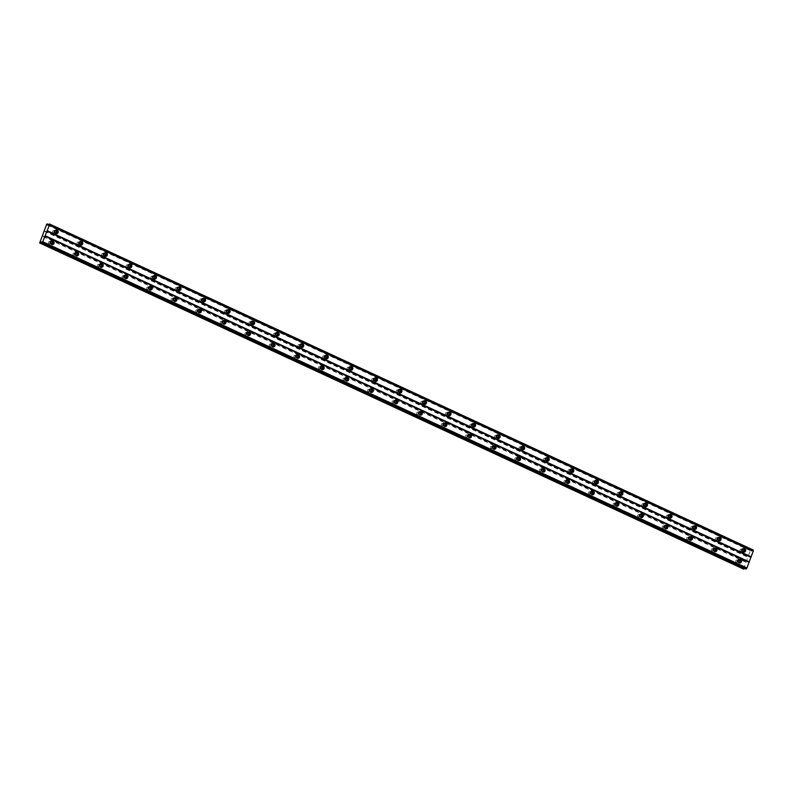 <?xml version="1.0" encoding="UTF-8"?>
<svg xmlns="http://www.w3.org/2000/svg" width="793" height="793" viewBox="0 0 793 793"><rect width="100%" height="100%" fill="white"/><g stroke="black" fill="none" stroke-linecap="round" stroke-linejoin="round"><path stroke-width="0.59" stroke-dasharray="3.96 2.97" d="M55.223 232.904A1.11 1.001 -89.4 0 1 55.242 230.753M53.042 232.825A1.11 1.001 -89.4 0 1 53.815 230.783A1.11 1.001 -89.4 0 1 53.418 232.914A1.11 1.001 -89.4 0 1 53.042 232.825M742.654 551.383A1.11 1.001 -89.4 0 1 742.674 549.232M740.474 551.304A1.11 1.001 -89.4 0 1 741.247 549.271A1.11 1.001 -89.4 0 1 740.474 551.304M718.101 540.003A1.11 1.001 -89.4 0 1 718.131 537.862M715.92 539.934A1.11 1.001 -89.4 0 1 716.327 537.803A1.11 1.001 -89.4 0 1 717.288 539.131A1.11 1.001 -89.4 0 1 715.92 539.934M693.558 528.634A1.11 1.001 -89.4 0 1 693.578 526.483M691.377 528.554A1.11 1.001 -89.4 0 1 692.15 526.522A1.11 1.001 -89.4 0 1 691.377 528.554M669.005 517.254A1.11 1.001 -89.4 0 1 669.024 515.113M666.824 517.185A1.11 1.001 -89.4 0 1 667.597 515.143A1.11 1.001 -89.4 0 1 667.2 517.274A1.11 1.001 -89.4 0 1 666.824 517.185M644.451 505.884A1.11 1.001 -89.4 0 1 644.471 503.733M642.271 505.805A1.11 1.001 -89.4 0 1 643.044 503.773A1.11 1.001 -89.4 0 1 642.271 505.805M619.898 494.505A1.11 1.001 -89.4 0 1 619.918 492.364M617.717 494.435A1.11 1.001 -89.4 0 1 618.49 492.394A1.11 1.001 -89.4 0 1 618.094 494.525A1.11 1.001 -89.4 0 1 617.717 494.435M595.345 483.135A1.11 1.001 -89.4 0 1 595.374 480.984M593.164 483.066A1.11 1.001 -89.4 0 1 593.57 480.935A1.11 1.001 -89.4 0 1 593.541 483.145A1.11 1.001 -89.4 0 1 593.164 483.066M570.801 471.756A1.11 1.001 -89.4 0 1 570.821 469.615M568.621 471.686A1.11 1.001 -89.4 0 1 569.394 469.644A1.11 1.001 -89.4 0 1 568.621 471.686M546.248 460.386A1.11 1.001 -89.4 0 1 546.268 458.235M544.067 460.317A1.11 1.001 -89.4 0 1 544.464 458.185A1.11 1.001 -89.4 0 1 544.444 460.396A1.11 1.001 -89.4 0 1 544.067 460.317M521.695 449.007A1.11 1.001 -89.4 0 1 521.715 446.865M519.514 448.937A1.11 1.001 -89.4 0 1 520.287 446.895A1.11 1.001 -89.4 0 1 519.891 449.026A1.11 1.001 -89.4 0 1 519.514 448.937M497.142 437.637A1.11 1.001 -89.4 0 1 497.161 435.486M494.961 437.567A1.11 1.001 -89.4 0 1 495.734 435.526A1.11 1.001 -89.4 0 1 494.961 437.567M472.588 426.257A1.11 1.001 -89.4 0 1 472.618 424.116M470.418 426.188A1.11 1.001 -89.4 0 1 471.191 424.146A1.11 1.001 -89.4 0 1 470.418 426.188M448.045 414.888A1.11 1.001 -89.4 0 1 448.065 412.737M445.864 414.818A1.11 1.001 -89.4 0 1 446.261 412.687A1.11 1.001 -89.4 0 1 446.241 414.898A1.11 1.001 -89.4 0 1 445.864 414.818M423.492 403.518A1.11 1.001 -89.4 0 1 423.512 401.367M421.311 403.439A1.11 1.001 -89.4 0 1 422.084 401.407A1.11 1.001 -89.4 0 1 421.311 403.439M398.938 392.139A1.11 1.001 -89.4 0 1 398.958 389.987M396.758 392.069A1.11 1.001 -89.4 0 1 397.531 390.027A1.11 1.001 -89.4 0 1 396.758 392.069M374.385 380.769A1.11 1.001 -89.4 0 1 374.405 378.618M372.204 380.69A1.11 1.001 -89.4 0 1 372.978 378.657A1.11 1.001 -89.4 0 1 372.204 380.69M349.832 369.389A1.11 1.001 -89.4 0 1 349.862 367.248M347.661 369.32A1.11 1.001 -89.4 0 1 348.058 367.189A1.11 1.001 -89.4 0 1 348.028 369.399A1.11 1.001 -89.4 0 1 347.661 369.32M325.289 358.02A1.11 1.001 -89.4 0 1 325.308 355.869M323.108 357.94A1.11 1.001 -89.4 0 1 323.881 355.908A1.11 1.001 -89.4 0 1 323.108 357.94M300.735 346.64A1.11 1.001 -89.4 0 1 300.755 344.499M298.555 346.571A1.11 1.001 -89.4 0 1 299.328 344.529A1.11 1.001 -89.4 0 1 298.931 346.66A1.11 1.001 -89.4 0 1 298.555 346.571M276.182 335.27A1.11 1.001 -89.4 0 1 276.202 333.119M274.001 335.191A1.11 1.001 -89.4 0 1 274.774 333.159A1.11 1.001 -89.4 0 1 274.001 335.191M251.629 323.891A1.11 1.001 -89.4 0 1 251.649 321.75M249.448 323.822A1.11 1.001 -89.4 0 1 250.221 321.78A1.11 1.001 -89.4 0 1 249.825 323.911A1.11 1.001 -89.4 0 1 249.448 323.822M227.076 312.521A1.11 1.001 -89.4 0 1 227.105 310.37M224.905 312.442A1.11 1.001 -89.4 0 1 225.678 310.41A1.11 1.001 -89.4 0 1 224.905 312.442M202.532 301.142A1.11 1.001 -89.4 0 1 202.552 299.001M200.351 301.072A1.11 1.001 -89.4 0 1 201.125 299.03A1.11 1.001 -89.4 0 1 200.351 301.072M177.979 289.772A1.11 1.001 -89.4 0 1 177.999 287.621M175.798 289.703A1.11 1.001 -89.4 0 1 176.195 287.572A1.11 1.001 -89.4 0 1 176.175 289.782A1.11 1.001 -89.4 0 1 175.798 289.703M153.426 278.393A1.11 1.001 -89.4 0 1 153.446 276.251M151.245 278.323A1.11 1.001 -89.4 0 1 152.018 276.281A1.11 1.001 -89.4 0 1 151.622 278.412A1.11 1.001 -89.4 0 1 151.245 278.323M128.872 267.023A1.11 1.001 -89.4 0 1 128.892 264.872M126.692 266.954A1.11 1.001 -89.4 0 1 127.098 264.822A1.11 1.001 -89.4 0 1 127.068 267.033A1.11 1.001 -89.4 0 1 126.692 266.954M104.319 255.643A1.11 1.001 -89.4 0 1 104.349 253.502M102.148 255.574A1.11 1.001 -89.4 0 1 102.921 253.532A1.11 1.001 -89.4 0 1 102.148 255.574M79.776 244.274A1.11 1.001 -89.4 0 1 79.796 242.123M77.595 244.204A1.11 1.001 -89.4 0 1 77.992 242.073A1.11 1.001 -89.4 0 1 77.972 244.284A1.11 1.001 -89.4 0 1 77.595 244.204M41.92 242.856L745.727 568.918L745.549 567.996L744.419 568.442M51.912 240.973A1.844 1.665 90.6 0 0 50.693 244.403A1.844 1.665 90.6 0 0 51.882 244.442M739.344 559.452A1.844 1.665 90.6 0 0 738.124 562.881A1.844 1.665 90.6 0 0 739.314 562.931M714.8 548.082A1.844 1.665 90.6 0 0 713.571 551.512A1.844 1.665 90.6 0 0 714.761 551.551M690.247 536.702A1.844 1.665 90.6 0 0 689.028 540.132A1.844 1.665 90.6 0 0 690.207 540.182M665.694 525.333A1.844 1.665 90.6 0 0 664.475 528.762A1.844 1.665 90.6 0 0 665.654 528.802M641.14 513.963A1.844 1.665 90.6 0 0 639.921 517.383A1.844 1.665 90.6 0 0 641.111 517.433M616.587 502.584A1.844 1.665 90.6 0 0 615.368 506.013A1.844 1.665 90.6 0 0 616.558 506.053M592.044 491.214A1.844 1.665 90.6 0 0 590.815 494.644A1.844 1.665 90.6 0 0 592.004 494.683M567.491 479.834A1.844 1.665 90.6 0 0 566.271 483.264A1.844 1.665 90.6 0 0 567.451 483.304M542.937 468.465A1.844 1.665 90.6 0 0 541.718 471.894A1.844 1.665 90.6 0 0 542.898 471.934M518.384 457.085A1.844 1.665 90.6 0 0 517.165 460.515A1.844 1.665 90.6 0 0 518.354 460.555M493.831 445.716A1.844 1.665 90.6 0 0 492.612 449.145A1.844 1.665 90.6 0 0 493.801 449.185M469.287 434.336A1.844 1.665 90.6 0 0 468.068 437.766A1.844 1.665 90.6 0 0 469.248 437.805M444.734 422.966A1.844 1.665 90.6 0 0 443.515 426.396A1.844 1.665 90.6 0 0 444.695 426.436M420.181 411.587A1.844 1.665 90.6 0 0 418.962 415.017A1.844 1.665 90.6 0 0 420.151 415.056M395.628 400.217A1.844 1.665 90.6 0 0 394.408 403.647A1.844 1.665 90.6 0 0 395.598 403.687M371.084 388.838A1.844 1.665 90.6 0 0 369.855 392.267A1.844 1.665 90.6 0 0 371.045 392.317M346.531 377.468A1.844 1.665 90.6 0 0 345.312 380.898A1.844 1.665 90.6 0 0 346.491 380.937M321.978 366.088A1.844 1.665 90.6 0 0 320.759 369.518A1.844 1.665 90.6 0 0 321.938 369.568M297.425 354.719A1.844 1.665 90.6 0 0 296.205 358.149A1.844 1.665 90.6 0 0 297.395 358.188M272.871 343.339A1.844 1.665 90.6 0 0 271.652 346.769A1.844 1.665 90.6 0 0 272.842 346.819M248.328 331.97A1.844 1.665 90.6 0 0 247.099 335.399A1.844 1.665 90.6 0 0 248.288 335.439M223.775 320.6A1.844 1.665 90.6 0 0 222.555 324.03A1.844 1.665 90.6 0 0 223.735 324.069M199.221 309.22A1.844 1.665 90.6 0 0 198.002 312.65A1.844 1.665 90.6 0 0 199.182 312.69M174.668 297.851A1.844 1.665 90.6 0 0 173.449 301.281A1.844 1.665 90.6 0 0 174.638 301.32M150.115 286.471A1.844 1.665 90.6 0 0 148.896 289.901A1.844 1.665 90.6 0 0 150.085 289.941M125.572 275.102A1.844 1.665 90.6 0 0 124.342 278.531A1.844 1.665 90.6 0 0 125.532 278.571M101.018 263.722A1.844 1.665 90.6 0 0 99.799 267.152A1.844 1.665 90.6 0 0 100.979 267.191M76.465 252.352A1.844 1.665 90.6 0 0 75.246 255.782A1.844 1.665 90.6 0 0 76.425 255.822M56.045 230.099A1.844 1.665 90.6 0 0 54.826 233.529A1.844 1.665 90.6 0 0 56.006 233.568M743.477 548.578A1.844 1.665 90.6 0 0 742.258 552.007A1.844 1.665 90.6 0 0 743.447 552.047M718.924 537.208A1.844 1.665 90.6 0 0 717.705 540.638A1.844 1.665 90.6 0 0 718.894 540.677M694.381 525.828A1.844 1.665 90.6 0 0 693.161 529.258A1.844 1.665 90.6 0 0 694.341 529.298M669.827 514.459A1.844 1.665 90.6 0 0 668.608 517.888A1.844 1.665 90.6 0 0 669.788 517.928M645.274 503.079A1.844 1.665 90.6 0 0 644.055 506.509A1.844 1.665 90.6 0 0 645.234 506.549M620.721 491.71A1.844 1.665 90.6 0 0 619.502 495.139A1.844 1.665 90.6 0 0 620.691 495.179M596.177 480.33A1.844 1.665 90.6 0 0 594.948 483.76A1.844 1.665 90.6 0 0 596.138 483.799M571.624 468.96A1.844 1.665 90.6 0 0 570.405 472.39A1.844 1.665 90.6 0 0 571.584 472.43M547.071 457.581A1.844 1.665 90.6 0 0 545.852 461.011A1.844 1.665 90.6 0 0 547.031 461.06M522.518 446.211A1.844 1.665 90.6 0 0 521.298 449.641A1.844 1.665 90.6 0 0 522.488 449.681M497.964 434.832A1.844 1.665 90.6 0 0 496.745 438.261A1.844 1.665 90.6 0 0 497.935 438.311M473.421 423.462A1.844 1.665 90.6 0 0 472.192 426.892A1.844 1.665 90.6 0 0 473.381 426.931M448.868 412.082A1.844 1.665 90.6 0 0 447.649 415.512A1.844 1.665 90.6 0 0 448.828 415.562M424.314 400.713A1.844 1.665 90.6 0 0 423.095 404.143A1.844 1.665 90.6 0 0 424.275 404.182M399.761 389.333A1.844 1.665 90.6 0 0 398.542 392.763A1.844 1.665 90.6 0 0 399.731 392.813M375.208 377.964A1.844 1.665 90.6 0 0 373.989 381.393A1.844 1.665 90.6 0 0 375.178 381.433M350.665 366.594A1.844 1.665 90.6 0 0 349.435 370.024A1.844 1.665 90.6 0 0 350.625 370.063M326.111 355.214A1.844 1.665 90.6 0 0 324.892 358.644A1.844 1.665 90.6 0 0 326.072 358.684M301.558 343.845A1.844 1.665 90.6 0 0 300.339 347.275A1.844 1.665 90.6 0 0 301.518 347.314M277.005 332.465A1.844 1.665 90.6 0 0 275.786 335.895A1.844 1.665 90.6 0 0 276.975 335.935M252.452 321.096A1.844 1.665 90.6 0 0 251.232 324.525A1.844 1.665 90.6 0 0 252.422 324.565M227.908 309.716A1.844 1.665 90.6 0 0 226.679 313.146A1.844 1.665 90.6 0 0 227.869 313.185M203.355 298.346A1.844 1.665 90.6 0 0 202.136 301.776A1.844 1.665 90.6 0 0 203.315 301.816M178.802 286.967A1.844 1.665 90.6 0 0 177.582 290.397A1.844 1.665 90.6 0 0 178.762 290.436M154.248 275.597A1.844 1.665 90.6 0 0 153.029 279.027A1.844 1.665 90.6 0 0 154.219 279.067M129.695 264.218A1.844 1.665 90.6 0 0 128.476 267.647A1.844 1.665 90.6 0 0 129.665 267.697M105.152 252.848A1.844 1.665 90.6 0 0 103.923 256.278A1.844 1.665 90.6 0 0 105.112 256.317M80.599 241.468A1.844 1.665 90.6 0 0 79.379 244.898A1.844 1.665 90.6 0 0 80.559 244.948M51.089 243.778A1.11 1.001 -89.4 0 1 51.109 241.627M48.908 243.709A1.11 1.001 -89.4 0 1 49.681 241.667A1.11 1.001 -89.4 0 1 48.908 243.709M738.521 562.257A1.11 1.001 -89.4 0 1 738.551 560.106M736.34 562.187A1.11 1.001 -89.4 0 1 736.747 560.056A1.11 1.001 -89.4 0 1 736.717 562.267A1.11 1.001 -89.4 0 1 736.34 562.187M713.978 550.877A1.11 1.001 -89.4 0 1 713.997 548.736M711.797 550.808A1.11 1.001 -89.4 0 1 712.57 548.766A1.11 1.001 -89.4 0 1 711.797 550.808M689.424 539.508A1.11 1.001 -89.4 0 1 689.444 537.357M687.244 539.438A1.11 1.001 -89.4 0 1 687.64 537.307A1.11 1.001 -89.4 0 1 687.62 539.518A1.11 1.001 -89.4 0 1 687.244 539.438M664.871 528.138A1.11 1.001 -89.4 0 1 664.891 525.987M662.69 528.059A1.11 1.001 -89.4 0 1 663.463 526.027A1.11 1.001 -89.4 0 1 662.69 528.059M640.318 516.758A1.11 1.001 -89.4 0 1 640.338 514.607M638.137 516.689A1.11 1.001 -89.4 0 1 638.91 514.647A1.11 1.001 -89.4 0 1 638.137 516.689M615.764 505.389A1.11 1.001 -89.4 0 1 615.794 503.238M613.584 505.31A1.11 1.001 -89.4 0 1 614.367 503.277A1.11 1.001 -89.4 0 1 613.584 505.31M591.221 494.009A1.11 1.001 -89.4 0 1 591.241 491.868M589.04 493.94A1.11 1.001 -89.4 0 1 589.437 491.809A1.11 1.001 -89.4 0 1 589.417 494.019A1.11 1.001 -89.4 0 1 589.04 493.94M566.668 482.64A1.11 1.001 -89.4 0 1 566.688 480.489M564.487 482.56A1.11 1.001 -89.4 0 1 565.26 480.528A1.11 1.001 -89.4 0 1 564.487 482.56M542.115 471.26A1.11 1.001 -89.4 0 1 542.134 469.119M539.934 471.191A1.11 1.001 -89.4 0 1 540.707 469.149A1.11 1.001 -89.4 0 1 540.311 471.28A1.11 1.001 -89.4 0 1 539.934 471.191M517.561 459.89A1.11 1.001 -89.4 0 1 517.581 457.739M515.381 459.811A1.11 1.001 -89.4 0 1 516.154 457.779A1.11 1.001 -89.4 0 1 515.381 459.811M493.008 448.511A1.11 1.001 -89.4 0 1 493.038 446.37M490.827 448.441A1.11 1.001 -89.4 0 1 491.61 446.4A1.11 1.001 -89.4 0 1 491.204 448.531A1.11 1.001 -89.4 0 1 490.827 448.441M468.465 437.141A1.11 1.001 -89.4 0 1 468.485 434.99M466.284 437.072A1.11 1.001 -89.4 0 1 466.68 434.941A1.11 1.001 -89.4 0 1 466.661 437.151A1.11 1.001 -89.4 0 1 466.284 437.072M443.911 425.762A1.11 1.001 -89.4 0 1 443.931 423.621M441.731 425.692A1.11 1.001 -89.4 0 1 442.504 423.65A1.11 1.001 -89.4 0 1 442.107 425.782A1.11 1.001 -89.4 0 1 441.731 425.692M419.358 414.392A1.11 1.001 -89.4 0 1 419.378 412.241M417.177 414.323A1.11 1.001 -89.4 0 1 417.574 412.191A1.11 1.001 -89.4 0 1 417.554 414.402A1.11 1.001 -89.4 0 1 417.177 414.323M394.805 403.013A1.11 1.001 -89.4 0 1 394.825 400.871M392.624 402.943A1.11 1.001 -89.4 0 1 393.397 400.901A1.11 1.001 -89.4 0 1 393.001 403.032A1.11 1.001 -89.4 0 1 392.624 402.943M370.252 391.643A1.11 1.001 -89.4 0 1 370.281 389.492M368.071 391.573A1.11 1.001 -89.4 0 1 368.477 389.442A1.11 1.001 -89.4 0 1 368.448 391.653A1.11 1.001 -89.4 0 1 368.071 391.573M345.708 380.263A1.11 1.001 -89.4 0 1 345.728 378.122M343.528 380.194A1.11 1.001 -89.4 0 1 344.301 378.152A1.11 1.001 -89.4 0 1 343.528 380.194M321.155 368.894A1.11 1.001 -89.4 0 1 321.175 366.743M318.974 368.824A1.11 1.001 -89.4 0 1 319.371 366.693A1.11 1.001 -89.4 0 1 319.351 368.904A1.11 1.001 -89.4 0 1 318.974 368.824M296.602 357.524A1.11 1.001 -89.4 0 1 296.622 355.373M294.421 357.445A1.11 1.001 -89.4 0 1 295.194 355.403A1.11 1.001 -89.4 0 1 294.798 357.534A1.11 1.001 -89.4 0 1 294.421 357.445M272.049 346.144A1.11 1.001 -89.4 0 1 272.068 343.993M269.868 346.075A1.11 1.001 -89.4 0 1 270.641 344.033A1.11 1.001 -89.4 0 1 269.868 346.075M247.495 334.775A1.11 1.001 -89.4 0 1 247.525 332.624M245.324 334.696A1.11 1.001 -89.4 0 1 246.098 332.663A1.11 1.001 -89.4 0 1 245.324 334.696M222.952 323.395A1.11 1.001 -89.4 0 1 222.972 321.254M220.771 323.326A1.11 1.001 -89.4 0 1 221.168 321.195A1.11 1.001 -89.4 0 1 221.148 323.405A1.11 1.001 -89.4 0 1 220.771 323.326M198.399 312.026A1.11 1.001 -89.4 0 1 198.419 309.875M196.218 311.946A1.11 1.001 -89.4 0 1 196.991 309.914A1.11 1.001 -89.4 0 1 196.218 311.946M173.845 300.646A1.11 1.001 -89.4 0 1 173.865 298.505M171.665 300.577A1.11 1.001 -89.4 0 1 172.438 298.535A1.11 1.001 -89.4 0 1 172.041 300.666A1.11 1.001 -89.4 0 1 171.665 300.577M149.292 289.276A1.11 1.001 -89.4 0 1 149.312 287.125M147.111 289.197A1.11 1.001 -89.4 0 1 147.885 287.165A1.11 1.001 -89.4 0 1 147.111 289.197M124.739 277.897A1.11 1.001 -89.4 0 1 124.769 275.756M122.568 277.828A1.11 1.001 -89.4 0 1 123.341 275.786A1.11 1.001 -89.4 0 1 122.568 277.828M100.196 266.527A1.11 1.001 -89.4 0 1 100.215 264.376M98.015 266.448A1.11 1.001 -89.4 0 1 98.788 264.416A1.11 1.001 -89.4 0 1 98.015 266.448M75.642 255.148A1.11 1.001 -89.4 0 1 75.662 253.007M73.462 255.078A1.11 1.001 -89.4 0 1 74.235 253.036A1.11 1.001 -89.4 0 1 73.838 255.168A1.11 1.001 -89.4 0 1 73.462 255.078M44.21 230.733L748.017 556.795L750.515 550.223L46.708 224.161M750.515 550.223L46.896 223.933M743.467 569.037L748.017 556.795M750.703 550.005L751.169 551.066L751.972 551.076L753.261 550.025M49.513 224.786L753.33 550.848M44.249 231.189L748.057 557.251M48.393 224.776L752.2 550.838M752.844 550.164L49.047 224.102M751.972 551.076L48.165 225.014M47.372 225.004L751.169 551.066M48.77 224.568L751.219 550.005M42.525 235.719L746.332 561.781M745.945 562.237L42.148 236.175M39.65 242.747L743.447 568.809M41.999 242.41L744.746 567.986M41.742 241.934L745.549 567.996M745.589 568.234L41.96 242.252M752.983 550.025L49.176 223.963M53.438 230.704L55.48 230.723M740.87 549.182L742.912 549.202M716.327 537.803L718.369 537.832M691.774 526.433L693.816 526.453M667.22 515.063L669.262 515.083M642.667 503.684L644.709 503.704M618.114 492.314L620.156 492.334M593.57 480.935L595.612 480.954M569.017 469.565L571.059 469.585M544.464 458.185L546.506 458.205M519.911 446.816L521.953 446.836M495.367 435.436L497.399 435.456M470.814 424.067L472.856 424.086M446.261 412.687L448.303 412.707M421.707 401.317L423.749 401.337M397.154 389.938L399.196 389.968M372.611 378.568L374.643 378.588M348.058 367.189L350.1 367.218M323.504 355.819L325.546 355.839M298.951 344.449L300.993 344.469M274.398 333.07L276.44 333.09M249.854 321.7L251.887 321.72M225.301 310.321L227.343 310.341M200.748 298.951L202.79 298.971M176.195 287.572L178.237 287.591M151.641 276.202L153.683 276.222M127.098 264.822L129.13 264.842M102.545 253.453L104.587 253.473M77.992 242.073L80.034 242.093M41.89 242.182L745.698 568.244M51.357 240.864L52.477 240.874M738.789 559.343L739.909 559.352M714.245 547.973L715.355 547.983M689.692 536.593L690.802 536.603M665.139 525.224L666.249 525.234M640.585 513.844L641.706 513.854M616.032 502.475L617.152 502.484M591.489 491.095L592.599 491.105M566.936 479.725L568.046 479.735M542.382 468.346L543.492 468.356M517.829 456.976L518.949 456.986M493.276 445.597L494.396 445.616M468.732 434.227L469.843 434.237M444.179 422.847L445.289 422.867M419.626 411.478L420.736 411.488M395.073 400.098L396.193 400.118M370.519 388.729L371.639 388.739M345.976 377.359L347.086 377.369M321.423 365.979L322.533 365.989M296.869 354.61L297.98 354.62M272.316 343.23L273.436 343.24M247.763 331.861L248.883 331.87M223.22 320.481L224.33 320.491M198.666 309.111L199.777 309.121M174.113 297.732L175.233 297.742M149.56 286.362L150.68 286.372M125.007 274.983L126.127 274.993M100.463 263.613L101.573 263.623M75.91 252.233L77.02 252.253M55.49 229.99L56.6 230M742.922 548.469L744.042 548.478M718.369 537.089L719.489 537.099M693.825 525.719L694.936 525.729M669.272 514.34L670.382 514.35M644.719 502.97L645.829 502.98M620.166 491.591L621.286 491.61M595.612 480.221L596.732 480.231M571.069 468.841L572.179 468.861M546.516 457.472L547.626 457.482M521.963 446.102L523.073 446.112M497.409 434.723L498.529 434.733M472.856 423.353L473.976 423.363M448.313 411.973L449.423 411.983M423.759 400.604L424.87 400.614M399.206 389.224L400.326 389.234M374.653 377.855L375.773 377.864M350.1 366.475L351.22 366.485M325.556 355.105L326.666 355.115M301.003 343.726L302.113 343.736M276.45 332.356L277.57 332.366M251.896 320.977L253.017 320.996M227.343 309.607L228.463 309.617M202.8 298.227L203.91 298.247M178.247 286.858L179.357 286.868M153.693 275.478L154.813 275.498M129.14 264.109L130.26 264.119M104.587 252.739L105.707 252.749M80.043 241.359L81.154 241.369M49.305 241.578L51.347 241.597M736.747 560.056L738.789 560.076M712.193 548.687L714.235 548.706M687.64 537.307L689.682 537.327M663.087 525.937L665.129 525.957M638.534 514.558L640.575 514.588M613.99 503.188L616.032 503.208M589.437 491.809L591.479 491.838M564.884 480.439L566.926 480.459M540.33 469.069L542.372 469.089M515.777 457.69L517.819 457.71M491.234 446.32L493.276 446.34M466.68 434.941L468.722 434.96M442.127 423.571L444.169 423.591M417.574 412.191L419.616 412.211M393.031 400.822L395.063 400.842M368.477 389.442L370.519 389.462M343.924 378.073L345.966 378.092M319.371 366.693L321.413 366.713M294.818 355.323L296.86 355.343M270.274 343.944L272.306 343.964M245.721 332.574L247.763 332.594M221.168 321.195L223.21 321.224M196.614 309.825L198.656 309.845M172.061 298.446L174.103 298.475M147.518 287.076L149.55 287.096M122.965 275.706L125.007 275.726M98.411 264.327L100.453 264.347M73.858 252.957L75.9 252.977M53.418 232.914L55.46 232.934M740.85 551.393L742.892 551.413M716.297 540.023L718.339 540.043M691.754 528.644L693.786 528.663M667.2 517.274L669.242 517.294M642.647 505.894L644.689 505.914M618.094 494.525L620.136 494.545M593.541 483.145L595.583 483.165M568.997 471.776L571.039 471.795M544.444 460.396L546.486 460.416M519.891 449.026L521.933 449.046M495.338 437.647L497.38 437.667M470.784 426.277L472.826 426.297M446.241 414.898L448.283 414.917M421.688 403.528L423.73 403.548M397.134 392.148L399.176 392.178M372.581 380.779L374.623 380.799M348.028 369.399L350.07 369.429M323.485 358.03L325.526 358.049M298.931 346.66L300.973 346.68M274.378 335.28L276.42 335.3M249.825 323.911L251.867 323.931M225.271 312.531L227.313 312.551M200.728 301.162L202.77 301.181M176.175 289.782L178.217 289.802M151.622 278.412L153.664 278.432M127.068 267.033L129.11 267.053M102.525 255.663L104.557 255.683M77.972 244.284L80.014 244.303M51.317 244.551L52.437 244.561M738.749 563.03L739.869 563.04M714.206 551.65L715.316 551.66M689.652 540.281L690.762 540.291M665.099 528.901L666.219 528.911M640.546 517.532L641.666 517.542M616.002 506.152L617.113 506.172M591.449 494.782L592.559 494.792M566.896 483.403L568.006 483.423M542.343 472.033L543.463 472.043M517.789 460.664L518.909 460.674M493.246 449.284L494.356 449.294M468.693 437.914L469.803 437.924M444.139 426.535L445.25 426.545M419.586 415.165L420.706 415.175M395.033 403.786L396.153 403.796M370.49 392.416L371.6 392.426M345.936 381.036L347.047 381.046M321.383 369.667L322.493 369.677M296.83 358.287L297.95 358.297M272.277 346.918L273.397 346.928M247.733 335.538L248.843 335.558M223.18 324.168L224.29 324.178M198.627 312.789L199.737 312.809M174.073 301.419L175.194 301.429M149.52 290.04L150.64 290.06M124.977 278.67L126.087 278.68M100.424 267.3L101.534 267.31M75.87 255.921L76.99 255.931M55.451 233.667L56.571 233.677M742.882 552.146L744.003 552.166M718.339 540.776L719.449 540.786M693.786 529.397L694.896 529.417M669.233 518.027L670.343 518.037M644.679 506.658L645.799 506.668M620.126 495.278L621.246 495.288M595.583 483.908L596.693 483.918M571.029 472.529L572.14 472.539M546.476 461.159L547.586 461.169M521.923 449.78L523.043 449.79M497.37 438.41L498.49 438.42M472.826 427.031L473.936 427.04M448.273 415.661L449.383 415.671M423.72 404.281L424.83 404.291M399.166 392.912L400.287 392.922M374.613 381.532L375.733 381.552M350.07 370.162L351.18 370.172M325.517 358.783L326.627 358.803M300.963 347.413L302.083 347.423M276.41 336.044L277.53 336.054M251.857 324.664L252.977 324.674M227.313 313.294L228.424 313.304M202.76 301.915L203.87 301.925M178.207 290.545L179.327 290.555M153.654 279.166L154.774 279.176M129.1 267.796L130.221 267.806M104.557 256.417L105.667 256.426M80.004 245.047L81.114 245.057M49.285 243.788L51.327 243.808M736.717 562.267L738.759 562.287M712.173 550.897L714.206 550.917M687.62 539.518L689.662 539.537M663.067 528.148L665.109 528.168M638.514 516.768L640.556 516.798M613.96 505.399L616.002 505.419M589.417 494.019L591.449 494.049M564.864 482.65L566.906 482.669M540.311 471.28L542.353 471.3M515.757 459.9L517.799 459.92M491.204 448.531L493.246 448.551M466.661 437.151L468.703 437.171M442.107 425.782L444.149 425.801M417.554 414.402L419.596 414.422M393.001 403.032L395.043 403.052M368.448 391.653L370.49 391.673M343.904 380.283L345.946 380.303M319.351 368.904L321.393 368.923M294.798 357.534L296.84 357.554M270.244 346.154L272.286 346.174M245.691 334.785L247.733 334.805M221.148 323.405L223.19 323.435M196.595 312.036L198.637 312.055M172.041 300.666L174.083 300.686M147.488 289.286L149.53 289.306M122.935 277.917L124.977 277.937M98.391 266.537L100.433 266.557M73.838 255.168L75.88 255.187"/><path stroke-width="1.19" d="M55.242 230.753A1.11 1.001 -89.4 0 1 56.452 232.052A1.11 1.001 -89.4 0 1 55.223 232.904M742.674 549.232A1.11 1.001 -89.4 0 1 743.884 550.53A1.11 1.001 -89.4 0 1 742.654 551.383M718.131 537.862A1.11 1.001 -89.4 0 1 719.33 539.161A1.11 1.001 -89.4 0 1 718.101 540.003M693.578 526.483A1.11 1.001 -89.4 0 1 694.777 527.781A1.11 1.001 -89.4 0 1 693.558 528.634M669.024 515.113A1.11 1.001 -89.4 0 1 670.234 516.412A1.11 1.001 -89.4 0 1 669.005 517.254M644.471 503.733A1.11 1.001 -89.4 0 1 645.68 505.032A1.11 1.001 -89.4 0 1 644.451 505.884M619.918 492.364A1.11 1.001 -89.4 0 1 621.127 493.662A1.11 1.001 -89.4 0 1 619.898 494.505M595.374 480.984A1.11 1.001 -89.4 0 1 596.574 482.283A1.11 1.001 -89.4 0 1 595.345 483.135M570.821 469.615A1.11 1.001 -89.4 0 1 572.021 470.913A1.11 1.001 -89.4 0 1 570.801 471.756M546.268 458.235A1.11 1.001 -89.4 0 1 547.477 459.534A1.11 1.001 -89.4 0 1 546.248 460.386M521.715 446.865A1.11 1.001 -89.4 0 1 522.924 448.164A1.11 1.001 -89.4 0 1 521.695 449.007M497.161 435.486A1.11 1.001 -89.4 0 1 498.371 436.784A1.11 1.001 -89.4 0 1 497.142 437.637M472.618 424.116A1.11 1.001 -89.4 0 1 473.817 425.415A1.11 1.001 -89.4 0 1 472.588 426.257M448.065 412.737A1.11 1.001 -89.4 0 1 449.264 414.035A1.11 1.001 -89.4 0 1 448.045 414.888M423.512 401.367A1.11 1.001 -89.4 0 1 424.721 402.666A1.11 1.001 -89.4 0 1 423.492 403.518M398.958 389.987A1.11 1.001 -89.4 0 1 400.168 391.286A1.11 1.001 -89.4 0 1 398.938 392.139M374.405 378.618A1.11 1.001 -89.4 0 1 375.614 379.916A1.11 1.001 -89.4 0 1 374.385 380.769M349.862 367.248A1.11 1.001 -89.4 0 1 351.061 368.547A1.11 1.001 -89.4 0 1 349.832 369.389M325.308 355.869A1.11 1.001 -89.4 0 1 326.508 357.167A1.11 1.001 -89.4 0 1 325.289 358.02M300.755 344.499A1.11 1.001 -89.4 0 1 301.964 345.798A1.11 1.001 -89.4 0 1 300.735 346.64M276.202 333.119A1.11 1.001 -89.4 0 1 277.411 334.418A1.11 1.001 -89.4 0 1 276.182 335.27M251.649 321.75A1.11 1.001 -89.4 0 1 252.858 323.048A1.11 1.001 -89.4 0 1 251.629 323.891M227.105 310.37A1.11 1.001 -89.4 0 1 228.305 311.669A1.11 1.001 -89.4 0 1 227.076 312.521M202.552 299.001A1.11 1.001 -89.4 0 1 203.751 300.299A1.11 1.001 -89.4 0 1 202.532 301.142M177.999 287.621A1.11 1.001 -89.4 0 1 179.208 288.92A1.11 1.001 -89.4 0 1 177.979 289.772M153.446 276.251A1.11 1.001 -89.4 0 1 154.655 277.55A1.11 1.001 -89.4 0 1 153.426 278.393M128.892 264.872A1.11 1.001 -89.4 0 1 130.102 266.17A1.11 1.001 -89.4 0 1 128.872 267.023M104.349 253.502A1.11 1.001 -89.4 0 1 105.548 254.801A1.11 1.001 -89.4 0 1 104.319 255.643M79.796 242.123A1.11 1.001 -89.4 0 1 80.995 243.421A1.11 1.001 -89.4 0 1 79.776 244.274M42.227 242.995L49.523 224.786L753.33 550.848L746.927 568.006L746.035 569.067L41.95 242.995L41.742 241.934L39.67 242.975L46.708 224.161L47.421 223.943L47.372 225.004L48.165 225.014L49.463 223.963L753.261 550.025L753.31 550.838M53.101 241.013A1.844 1.665 90.6 0 0 50.821 242.351A1.844 1.665 90.6 0 0 52.437 244.561A1.844 1.665 90.6 0 0 53.101 241.013M51.882 244.442A1.844 1.665 90.6 0 0 51.912 240.973M740.533 559.501A1.844 1.665 90.6 0 0 738.253 560.829A1.844 1.665 90.6 0 0 739.869 563.04A1.844 1.665 90.6 0 0 740.533 559.501M739.314 562.931A1.844 1.665 90.6 0 0 739.344 559.452M715.98 548.122A1.844 1.665 90.6 0 0 713.71 549.45A1.844 1.665 90.6 0 0 715.316 551.66A1.844 1.665 90.6 0 0 715.98 548.122M714.761 551.551A1.844 1.665 90.6 0 0 714.8 548.082M691.427 536.752A1.844 1.665 90.6 0 0 689.157 538.08A1.844 1.665 90.6 0 0 690.762 540.291A1.844 1.665 90.6 0 0 691.427 536.752M690.207 540.182A1.844 1.665 90.6 0 0 690.247 536.702M666.883 525.372A1.844 1.665 90.6 0 0 664.603 526.701A1.844 1.665 90.6 0 0 666.219 528.911A1.844 1.665 90.6 0 0 666.883 525.372M665.654 528.802A1.844 1.665 90.6 0 0 665.694 525.333M642.33 514.003A1.844 1.665 90.6 0 0 640.05 515.331A1.844 1.665 90.6 0 0 641.666 517.542A1.844 1.665 90.6 0 0 642.33 514.003M641.111 517.433A1.844 1.665 90.6 0 0 641.14 513.963M617.777 502.623A1.844 1.665 90.6 0 0 615.497 503.951A1.844 1.665 90.6 0 0 617.113 506.172A1.844 1.665 90.6 0 0 617.777 502.623M616.558 506.053A1.844 1.665 90.6 0 0 616.587 502.584M593.223 491.254A1.844 1.665 90.6 0 0 590.954 492.582A1.844 1.665 90.6 0 0 592.559 494.792A1.844 1.665 90.6 0 0 593.223 491.254M592.004 494.683A1.844 1.665 90.6 0 0 592.044 491.214M568.67 479.874A1.844 1.665 90.6 0 0 566.4 481.202A1.844 1.665 90.6 0 0 568.006 483.423A1.844 1.665 90.6 0 0 568.67 479.874M567.451 483.304A1.844 1.665 90.6 0 0 567.491 479.834M544.127 468.504A1.844 1.665 90.6 0 0 541.847 469.833A1.844 1.665 90.6 0 0 543.463 472.043A1.844 1.665 90.6 0 0 544.127 468.504M542.898 471.934A1.844 1.665 90.6 0 0 542.937 468.465M519.574 457.125A1.844 1.665 90.6 0 0 517.294 458.453A1.844 1.665 90.6 0 0 518.909 460.674A1.844 1.665 90.6 0 0 519.574 457.125M518.354 460.555A1.844 1.665 90.6 0 0 518.384 457.085M495.02 445.755A1.844 1.665 90.6 0 0 492.75 447.083A1.844 1.665 90.6 0 0 494.356 449.294A1.844 1.665 90.6 0 0 495.02 445.755M493.801 449.185A1.844 1.665 90.6 0 0 493.831 445.716M470.467 434.376A1.844 1.665 90.6 0 0 468.197 435.704A1.844 1.665 90.6 0 0 469.803 437.924A1.844 1.665 90.6 0 0 470.467 434.376M469.248 437.805A1.844 1.665 90.6 0 0 469.287 434.336M445.914 423.006A1.844 1.665 90.6 0 0 443.644 424.334A1.844 1.665 90.6 0 0 445.25 426.545A1.844 1.665 90.6 0 0 445.914 423.006M444.695 426.436A1.844 1.665 90.6 0 0 444.734 422.966M421.37 411.636A1.844 1.665 90.6 0 0 419.091 412.965A1.844 1.665 90.6 0 0 420.706 415.175A1.844 1.665 90.6 0 0 421.37 411.636M420.151 415.056A1.844 1.665 90.6 0 0 420.181 411.587M396.817 400.257A1.844 1.665 90.6 0 0 394.537 401.585A1.844 1.665 90.6 0 0 396.153 403.796A1.844 1.665 90.6 0 0 396.817 400.257M395.598 403.687A1.844 1.665 90.6 0 0 395.628 400.217M372.264 388.887A1.844 1.665 90.6 0 0 369.994 390.215A1.844 1.665 90.6 0 0 371.6 392.426A1.844 1.665 90.6 0 0 372.264 388.887M371.045 392.317A1.844 1.665 90.6 0 0 371.084 388.838M347.711 377.508A1.844 1.665 90.6 0 0 345.441 378.836A1.844 1.665 90.6 0 0 347.047 381.046A1.844 1.665 90.6 0 0 347.711 377.508M346.491 380.937A1.844 1.665 90.6 0 0 346.531 377.468M323.167 366.138A1.844 1.665 90.6 0 0 320.887 367.466A1.844 1.665 90.6 0 0 322.493 369.677A1.844 1.665 90.6 0 0 323.167 366.138M321.938 369.568A1.844 1.665 90.6 0 0 321.978 366.088M298.614 354.758A1.844 1.665 90.6 0 0 296.334 356.087A1.844 1.665 90.6 0 0 297.95 358.297A1.844 1.665 90.6 0 0 298.614 354.758M297.395 358.188A1.844 1.665 90.6 0 0 297.425 354.719M274.061 343.389A1.844 1.665 90.6 0 0 271.781 344.717A1.844 1.665 90.6 0 0 273.397 346.928A1.844 1.665 90.6 0 0 274.061 343.389M272.842 346.819A1.844 1.665 90.6 0 0 272.871 343.339M249.508 332.009A1.844 1.665 90.6 0 0 247.238 333.338A1.844 1.665 90.6 0 0 248.843 335.558A1.844 1.665 90.6 0 0 249.508 332.009M248.288 335.439A1.844 1.665 90.6 0 0 248.328 331.97M224.954 320.64A1.844 1.665 90.6 0 0 222.684 321.968A1.844 1.665 90.6 0 0 224.29 324.178A1.844 1.665 90.6 0 0 224.954 320.64M223.735 324.069A1.844 1.665 90.6 0 0 223.775 320.6M200.411 309.26A1.844 1.665 90.6 0 0 198.131 310.588A1.844 1.665 90.6 0 0 199.737 312.809A1.844 1.665 90.6 0 0 200.411 309.26M199.182 312.69A1.844 1.665 90.6 0 0 199.221 309.22M175.858 297.89A1.844 1.665 90.6 0 0 173.578 299.219A1.844 1.665 90.6 0 0 175.194 301.429A1.844 1.665 90.6 0 0 175.858 297.89M174.638 301.32A1.844 1.665 90.6 0 0 174.668 297.851M151.304 286.511A1.844 1.665 90.6 0 0 149.025 287.839A1.844 1.665 90.6 0 0 150.64 290.06A1.844 1.665 90.6 0 0 151.304 286.511M150.085 289.941A1.844 1.665 90.6 0 0 150.115 286.471M126.751 275.141A1.844 1.665 90.6 0 0 124.481 276.47A1.844 1.665 90.6 0 0 126.087 278.68A1.844 1.665 90.6 0 0 126.751 275.141M125.532 278.571A1.844 1.665 90.6 0 0 125.572 275.102M102.198 263.762A1.844 1.665 90.6 0 0 99.928 265.09A1.844 1.665 90.6 0 0 101.534 267.31A1.844 1.665 90.6 0 0 102.198 263.762M100.979 267.191A1.844 1.665 90.6 0 0 101.018 263.722M77.655 252.392A1.844 1.665 90.6 0 0 75.375 253.72A1.844 1.665 90.6 0 0 76.99 255.931A1.844 1.665 90.6 0 0 77.655 252.392M76.425 255.822A1.844 1.665 90.6 0 0 76.465 252.352M57.235 230.139A1.844 1.665 90.6 0 0 54.955 231.467A1.844 1.665 90.6 0 0 56.571 233.677A1.844 1.665 90.6 0 0 57.235 230.139M56.006 233.568A1.844 1.665 90.6 0 0 56.045 230.099M744.667 548.617A1.844 1.665 90.6 0 0 742.387 549.945A1.844 1.665 90.6 0 0 744.003 552.166A1.844 1.665 90.6 0 0 744.667 548.617M743.447 552.047A1.844 1.665 90.6 0 0 743.477 548.578M720.113 537.248A1.844 1.665 90.6 0 0 717.843 538.576A1.844 1.665 90.6 0 0 719.449 540.786A1.844 1.665 90.6 0 0 720.113 537.248M718.894 540.677A1.844 1.665 90.6 0 0 718.924 537.208M695.56 525.868A1.844 1.665 90.6 0 0 693.29 527.196A1.844 1.665 90.6 0 0 694.896 529.417A1.844 1.665 90.6 0 0 695.56 525.868M694.341 529.298A1.844 1.665 90.6 0 0 694.381 525.828M671.007 514.498A1.844 1.665 90.6 0 0 668.737 515.827A1.844 1.665 90.6 0 0 670.343 518.037A1.844 1.665 90.6 0 0 671.007 514.498M669.788 517.928A1.844 1.665 90.6 0 0 669.827 514.459M646.464 503.119A1.844 1.665 90.6 0 0 644.184 504.447A1.844 1.665 90.6 0 0 645.799 506.668A1.844 1.665 90.6 0 0 646.464 503.119M645.234 506.549A1.844 1.665 90.6 0 0 645.274 503.079M621.91 491.749A1.844 1.665 90.6 0 0 619.63 493.077A1.844 1.665 90.6 0 0 621.246 495.288A1.844 1.665 90.6 0 0 621.91 491.749M620.691 495.179A1.844 1.665 90.6 0 0 620.721 491.71M597.357 480.37A1.844 1.665 90.6 0 0 595.087 481.708A1.844 1.665 90.6 0 0 596.693 483.918A1.844 1.665 90.6 0 0 597.357 480.37M596.138 483.799A1.844 1.665 90.6 0 0 596.177 480.33M572.804 469A1.844 1.665 90.6 0 0 570.534 470.328A1.844 1.665 90.6 0 0 572.14 472.539A1.844 1.665 90.6 0 0 572.804 469M571.584 472.43A1.844 1.665 90.6 0 0 571.624 468.96M548.25 457.63A1.844 1.665 90.6 0 0 545.98 458.959A1.844 1.665 90.6 0 0 547.586 461.169A1.844 1.665 90.6 0 0 548.25 457.63M547.031 461.06A1.844 1.665 90.6 0 0 547.071 457.581M523.707 446.251A1.844 1.665 90.6 0 0 521.427 447.579A1.844 1.665 90.6 0 0 523.043 449.79A1.844 1.665 90.6 0 0 523.707 446.251M522.488 449.681A1.844 1.665 90.6 0 0 522.518 446.211M499.154 434.881A1.844 1.665 90.6 0 0 496.874 436.209A1.844 1.665 90.6 0 0 498.49 438.42A1.844 1.665 90.6 0 0 499.154 434.881M497.935 438.311A1.844 1.665 90.6 0 0 497.964 434.832M474.601 423.502A1.844 1.665 90.6 0 0 472.331 424.83A1.844 1.665 90.6 0 0 473.936 427.04A1.844 1.665 90.6 0 0 474.601 423.502M473.381 426.931A1.844 1.665 90.6 0 0 473.421 423.462M450.047 412.132A1.844 1.665 90.6 0 0 447.777 413.46A1.844 1.665 90.6 0 0 449.383 415.671A1.844 1.665 90.6 0 0 450.047 412.132M448.828 415.562A1.844 1.665 90.6 0 0 448.868 412.082M425.504 400.752A1.844 1.665 90.6 0 0 423.224 402.081A1.844 1.665 90.6 0 0 424.83 404.291A1.844 1.665 90.6 0 0 425.504 400.752M424.275 404.182A1.844 1.665 90.6 0 0 424.314 400.713M400.951 389.383A1.844 1.665 90.6 0 0 398.671 390.711A1.844 1.665 90.6 0 0 400.287 392.922A1.844 1.665 90.6 0 0 400.951 389.383M399.731 392.813A1.844 1.665 90.6 0 0 399.761 389.333M376.397 378.003A1.844 1.665 90.6 0 0 374.118 379.332A1.844 1.665 90.6 0 0 375.733 381.552A1.844 1.665 90.6 0 0 376.397 378.003M375.178 381.433A1.844 1.665 90.6 0 0 375.208 377.964M351.844 366.634A1.844 1.665 90.6 0 0 349.574 367.962A1.844 1.665 90.6 0 0 351.18 370.172A1.844 1.665 90.6 0 0 351.844 366.634M350.625 370.063A1.844 1.665 90.6 0 0 350.665 366.594M327.291 355.254A1.844 1.665 90.6 0 0 325.021 356.582A1.844 1.665 90.6 0 0 326.627 358.803A1.844 1.665 90.6 0 0 327.291 355.254M326.072 358.684A1.844 1.665 90.6 0 0 326.111 355.214M302.748 343.884A1.844 1.665 90.6 0 0 300.468 345.213A1.844 1.665 90.6 0 0 302.083 347.423A1.844 1.665 90.6 0 0 302.748 343.884M301.518 347.314A1.844 1.665 90.6 0 0 301.558 343.845M278.194 332.505A1.844 1.665 90.6 0 0 275.914 333.833A1.844 1.665 90.6 0 0 277.53 336.054A1.844 1.665 90.6 0 0 278.194 332.505M276.975 335.935A1.844 1.665 90.6 0 0 277.005 332.465M253.641 321.135A1.844 1.665 90.6 0 0 251.361 322.464A1.844 1.665 90.6 0 0 252.977 324.674A1.844 1.665 90.6 0 0 253.641 321.135M252.422 324.565A1.844 1.665 90.6 0 0 252.452 321.096M229.088 309.756A1.844 1.665 90.6 0 0 226.818 311.084A1.844 1.665 90.6 0 0 228.424 313.304A1.844 1.665 90.6 0 0 229.088 309.756M227.869 313.185A1.844 1.665 90.6 0 0 227.908 309.716M204.535 298.386A1.844 1.665 90.6 0 0 202.265 299.714A1.844 1.665 90.6 0 0 203.87 301.925A1.844 1.665 90.6 0 0 204.535 298.386M203.315 301.816A1.844 1.665 90.6 0 0 203.355 298.346M179.991 287.016A1.844 1.665 90.6 0 0 177.711 288.345A1.844 1.665 90.6 0 0 179.327 290.555A1.844 1.665 90.6 0 0 179.991 287.016M178.762 290.436A1.844 1.665 90.6 0 0 178.802 286.967M155.438 275.637A1.844 1.665 90.6 0 0 153.158 276.965A1.844 1.665 90.6 0 0 154.774 279.176A1.844 1.665 90.6 0 0 155.438 275.637M154.219 279.067A1.844 1.665 90.6 0 0 154.248 275.597M130.885 264.267A1.844 1.665 90.6 0 0 128.605 265.596A1.844 1.665 90.6 0 0 130.221 267.806A1.844 1.665 90.6 0 0 130.885 264.267M129.665 267.697A1.844 1.665 90.6 0 0 129.695 264.218M106.331 252.888A1.844 1.665 90.6 0 0 104.061 254.216A1.844 1.665 90.6 0 0 105.667 256.426A1.844 1.665 90.6 0 0 106.331 252.888M105.112 256.317A1.844 1.665 90.6 0 0 105.152 252.848M81.778 241.518A1.844 1.665 90.6 0 0 79.508 242.846A1.844 1.665 90.6 0 0 81.114 245.057A1.844 1.665 90.6 0 0 81.778 241.518M80.559 244.948A1.844 1.665 90.6 0 0 80.599 241.468M51.109 241.627A1.11 1.001 -89.4 0 1 52.318 242.926A1.11 1.001 -89.4 0 1 51.089 243.778M738.551 560.106A1.11 1.001 -89.4 0 1 739.75 561.404A1.11 1.001 -89.4 0 1 738.521 562.257M713.997 548.736A1.11 1.001 -89.4 0 1 715.197 550.035A1.11 1.001 -89.4 0 1 713.978 550.877M689.444 537.357A1.11 1.001 -89.4 0 1 690.644 538.655A1.11 1.001 -89.4 0 1 689.424 539.508M664.891 525.987A1.11 1.001 -89.4 0 1 666.1 527.286A1.11 1.001 -89.4 0 1 664.871 528.138M640.338 514.607A1.11 1.001 -89.4 0 1 641.547 515.906A1.11 1.001 -89.4 0 1 640.318 516.758M615.794 503.238A1.11 1.001 -89.4 0 1 616.994 504.536A1.11 1.001 -89.4 0 1 615.764 505.389M591.241 491.868A1.11 1.001 -89.4 0 1 592.44 493.167A1.11 1.001 -89.4 0 1 591.221 494.009M566.688 480.489A1.11 1.001 -89.4 0 1 567.887 481.787A1.11 1.001 -89.4 0 1 566.668 482.64M542.134 469.119A1.11 1.001 -89.4 0 1 543.344 470.418A1.11 1.001 -89.4 0 1 542.115 471.26M517.581 457.739A1.11 1.001 -89.4 0 1 518.791 459.038A1.11 1.001 -89.4 0 1 517.561 459.89M493.038 446.37A1.11 1.001 -89.4 0 1 494.237 447.668A1.11 1.001 -89.4 0 1 493.008 448.511M468.485 434.99A1.11 1.001 -89.4 0 1 469.684 436.289A1.11 1.001 -89.4 0 1 468.465 437.141M443.931 423.621A1.11 1.001 -89.4 0 1 445.141 424.919A1.11 1.001 -89.4 0 1 443.911 425.762M419.378 412.241A1.11 1.001 -89.4 0 1 420.587 413.54A1.11 1.001 -89.4 0 1 419.358 414.392M394.825 400.871A1.11 1.001 -89.4 0 1 396.034 402.17A1.11 1.001 -89.4 0 1 394.805 403.013M370.281 389.492A1.11 1.001 -89.4 0 1 371.481 390.79A1.11 1.001 -89.4 0 1 370.252 391.643M345.728 378.122A1.11 1.001 -89.4 0 1 346.928 379.421A1.11 1.001 -89.4 0 1 345.708 380.263M321.175 366.743A1.11 1.001 -89.4 0 1 322.384 368.041A1.11 1.001 -89.4 0 1 321.155 368.894M296.622 355.373A1.11 1.001 -89.4 0 1 297.831 356.672A1.11 1.001 -89.4 0 1 296.602 357.524M272.068 343.993A1.11 1.001 -89.4 0 1 273.278 345.292A1.11 1.001 -89.4 0 1 272.049 346.144M247.525 332.624A1.11 1.001 -89.4 0 1 248.724 333.922A1.11 1.001 -89.4 0 1 247.495 334.775M222.972 321.254A1.11 1.001 -89.4 0 1 224.171 322.553A1.11 1.001 -89.4 0 1 222.952 323.395M198.419 309.875A1.11 1.001 -89.4 0 1 199.628 311.173A1.11 1.001 -89.4 0 1 198.399 312.026M173.865 298.505A1.11 1.001 -89.4 0 1 175.075 299.804A1.11 1.001 -89.4 0 1 173.845 300.646M149.312 287.125A1.11 1.001 -89.4 0 1 150.521 288.424A1.11 1.001 -89.4 0 1 149.292 289.276M124.769 275.756A1.11 1.001 -89.4 0 1 125.968 277.054A1.11 1.001 -89.4 0 1 124.739 277.897M100.215 264.376A1.11 1.001 -89.4 0 1 101.415 265.675A1.11 1.001 -89.4 0 1 100.196 266.527M75.662 253.007A1.11 1.001 -89.4 0 1 76.871 254.305A1.11 1.001 -89.4 0 1 75.642 255.148M49.463 223.963L49.523 224.786M746.035 569.067L41.95 242.995M744.419 568.442L743.467 569.037L39.67 242.975M42.921 242.182L746.719 568.244M746.183 568.878L42.376 242.817M746.927 568.006L43.119 241.944M45.3 236.205L749.107 562.267M749.068 561.811L45.26 235.749M46.985 231.219L750.793 557.281M751.169 556.835L47.372 230.763M49.553 225.034L753.35 551.095M49.473 224.141L753.281 550.213M47.421 223.943L48.77 224.568M40.185 242.975L743.993 569.037M40.949 241.924L41.999 242.41"/></g></svg>
